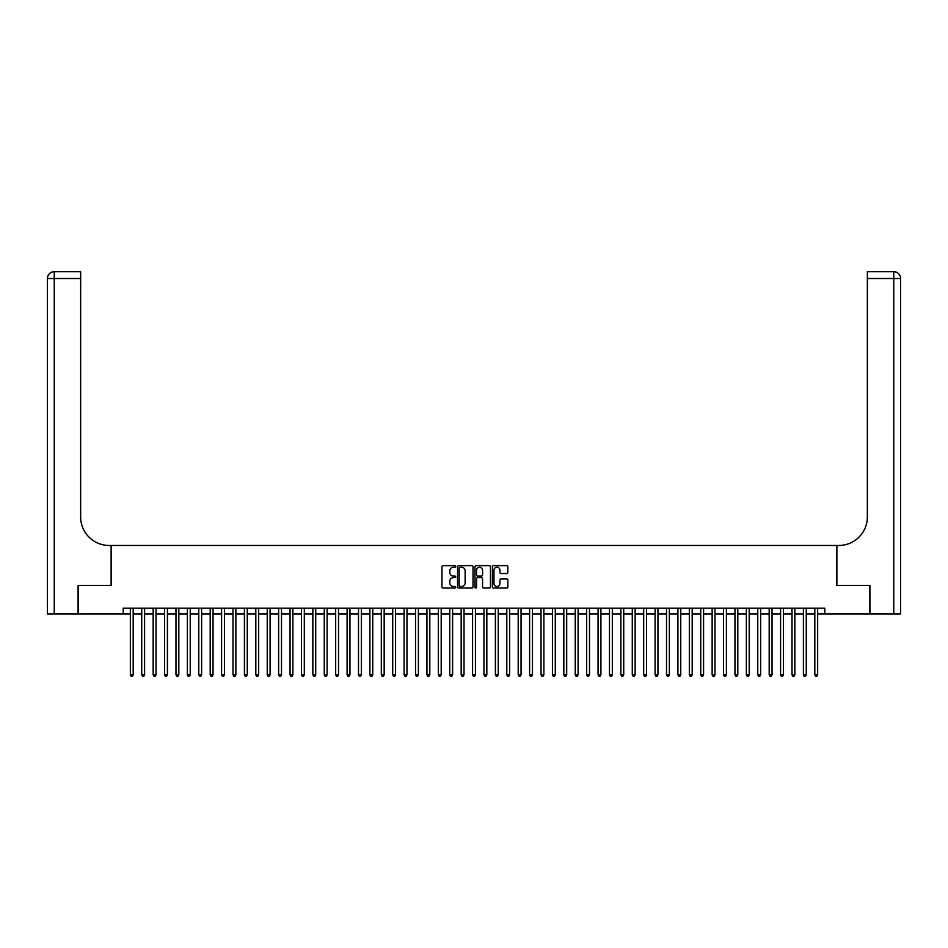<?xml version="1.0" encoding="UTF-8"?>
<svg xmlns="http://www.w3.org/2000/svg" width="948" height="948" viewBox="0 0 948 948"><rect width="100%" height="100%" fill="white"/><g stroke="black" fill="none" stroke-linecap="round" stroke-linejoin="round"><path stroke-width="1.42" d="M455.751 566.43A0.782 0.782 0 0 0 454.969 565.648L443.072 565.648A1.114 1.114 0 0 0 441.946 566.762L441.946 586.919A1.114 1.114 0 0 0 443.072 588.044L454.969 588.044A0.782 0.782 0 0 0 455.751 587.262A0.782 0.782 0 0 0 454.969 586.468L453.428 586.468A3.579 3.579 0 0 1 449.838 582.89L449.838 581.207A3.579 3.579 0 0 1 453.428 577.628L454.969 577.628A0.782 0.782 0 0 0 455.751 576.846A0.782 0.782 0 0 0 454.969 576.064L453.428 576.064A3.579 3.579 0 0 1 449.838 572.474L449.838 570.791A3.579 3.579 0 0 1 453.428 567.212L454.969 567.212A0.782 0.782 0 0 0 455.751 566.43M506.73 573.54A1.114 1.114 0 0 0 507.844 572.414L507.844 566.762A1.114 1.114 0 0 0 506.73 565.648L493.517 565.648A1.114 1.114 0 0 0 492.391 566.762L492.391 586.919A1.114 1.114 0 0 0 493.517 588.044L506.73 588.044A1.114 1.114 0 0 0 507.844 586.919L507.844 580.093A1.114 1.114 0 0 0 506.73 578.967L501.065 578.967A1.114 1.114 0 0 0 499.952 580.093L499.952 583.482A2.998 2.998 0 0 1 496.953 586.468A2.998 2.998 0 0 1 493.955 583.482L493.955 570.21A2.998 2.998 0 0 1 496.953 567.212A2.998 2.998 0 0 1 499.952 570.21L499.952 572.414A1.114 1.114 0 0 0 501.065 573.54L506.73 573.54M123.204 613.913L78.435 613.913L78.435 585.402L111.224 585.402L111.224 545.467L836.776 545.467L836.776 585.402L869.565 585.402L869.565 613.913L824.796 613.913L824.796 608.213L123.204 608.213L123.204 613.913L130.338 613.913M473.016 566.762A1.114 1.114 0 0 0 471.903 565.648L458.69 565.648A1.114 1.114 0 0 0 457.564 566.762L457.564 586.919A1.114 1.114 0 0 0 458.69 588.044L471.903 588.044A1.114 1.114 0 0 0 473.016 586.919L473.016 566.762M476.097 565.648L489.31 565.648A1.114 1.114 0 0 1 490.436 566.762L490.436 586.919A1.114 1.114 0 0 1 489.31 588.044L483.658 588.044A1.114 1.114 0 0 1 482.544 586.919L482.544 578.742A1.114 1.114 0 0 0 481.418 577.628L477.662 577.628A1.114 1.114 0 0 0 476.548 578.742L476.548 587.262A0.782 0.782 0 0 1 475.766 588.044A0.782 0.782 0 0 1 474.984 587.262L474.984 566.762A1.114 1.114 0 0 1 476.097 565.648M133.182 613.913L141.738 613.913M144.594 613.913L153.149 613.913M156.005 613.913L164.561 613.913M167.417 613.913L175.972 613.913M178.817 613.913L187.372 613.913M190.228 613.913L198.784 613.913M201.64 613.913L210.195 613.913M213.039 613.913L221.595 613.913M224.451 613.913L233.007 613.913M235.862 613.913L244.418 613.913M247.262 613.913L255.818 613.913M258.674 613.913L267.229 613.913M270.085 613.913L278.641 613.913M281.497 613.913L290.052 613.913M292.896 613.913L301.452 613.913M304.308 613.913L312.864 613.913M315.72 613.913L324.275 613.913M327.119 613.913L335.675 613.913M338.531 613.913L347.087 613.913M349.942 613.913L358.498 613.913M361.342 613.913L369.898 613.913M372.754 613.913L381.309 613.913M384.165 613.913L392.721 613.913M395.565 613.913L404.121 613.913M406.976 613.913L415.532 613.913M418.388 613.913L426.944 613.913M429.8 613.913L438.355 613.913M441.199 613.913L449.755 613.913M452.611 613.913L461.166 613.913M464.022 613.913L472.578 613.913M475.422 613.913L483.978 613.913M486.834 613.913L495.389 613.913M498.245 613.913L506.801 613.913M509.645 613.913L518.201 613.913M521.056 613.913L529.612 613.913M532.468 613.913L541.024 613.913M543.879 613.913L552.435 613.913M555.279 613.913L563.835 613.913M566.691 613.913L575.246 613.913M578.102 613.913L586.658 613.913M589.502 613.913L598.058 613.913M600.913 613.913L609.469 613.913M612.325 613.913L620.881 613.913M623.725 613.913L632.28 613.913M635.136 613.913L643.692 613.913M646.548 613.913L655.104 613.913M657.948 613.913L666.503 613.913M669.359 613.913L677.915 613.913M680.771 613.913L689.326 613.913M692.182 613.913L700.738 613.913M703.582 613.913L712.138 613.913M714.993 613.913L723.549 613.913M726.405 613.913L734.961 613.913M737.805 613.913L746.36 613.913M749.216 613.913L757.772 613.913M760.628 613.913L769.184 613.913M772.028 613.913L780.583 613.913M783.439 613.913L791.995 613.913M794.851 613.913L803.406 613.913M806.262 613.913L814.818 613.913M817.662 613.913L824.796 613.913M459.922 567.212A0.782 0.782 0 0 0 459.14 567.994L459.14 585.686A0.782 0.782 0 0 0 459.922 586.468L461.546 586.468A3.579 3.579 0 0 0 465.124 582.89L465.124 570.791A3.579 3.579 0 0 0 461.546 567.212L459.922 567.212M482.544 570.269A2.998 2.998 0 0 0 479.546 567.271A2.998 2.998 0 0 0 476.548 570.269L476.548 574.938A1.114 1.114 0 0 0 477.662 576.064L481.418 576.064A1.114 1.114 0 0 0 482.544 574.938L482.544 570.269M133.182 608.213L133.182 674.834L130.338 674.834L130.338 608.213M133.182 674.834L132.329 676.315L131.191 676.315L130.338 674.834M78.092 585.402L111.117 585.402L111.117 545.467L109.174 545.467A28.523 28.523 0 0 1 80.651 516.956L80.651 278.522L54.249 278.522L54.249 613.913L78.092 613.913L78.092 585.402M54.249 613.913L47.4 613.913L47.4 278.522A6.849 6.849 0 0 1 54.249 271.685L80.651 271.685L80.651 278.522M80.651 271.685L54.249 271.685A6.849 6.849 0 0 0 47.4 278.522L54.249 278.522L54.249 271.685M109.174 545.467A28.523 28.523 0 0 1 80.651 516.956M893.751 613.913L893.751 271.685A6.849 6.849 0 0 1 900.6 278.522L900.6 613.913L869.909 613.913L869.909 585.402L836.883 585.402L836.883 545.467L838.826 545.467A28.523 28.523 0 0 0 867.349 516.956L867.349 271.685L893.751 271.685L867.349 271.685M838.826 545.467A28.523 28.523 0 0 0 867.349 516.956M144.594 608.213L144.594 674.834L141.738 674.834L141.738 608.213M144.594 674.834L143.74 676.315L142.603 676.315L141.738 674.834M156.005 608.213L156.005 674.834L153.149 674.834L153.149 608.213M156.005 674.834L155.152 676.315L154.003 676.315L153.149 674.834M167.417 608.213L167.417 674.834L164.561 674.834L164.561 608.213M167.417 674.834L166.552 676.315L165.414 676.315L164.561 674.834M178.817 608.213L178.817 674.834L175.972 674.834L175.972 608.213M178.817 674.834L177.963 676.315L176.826 676.315L175.972 674.834M190.228 608.213L190.228 674.834L187.372 674.834L187.372 608.213M190.228 674.834L189.375 676.315L188.225 676.315L187.372 674.834M201.64 608.213L201.64 674.834L198.784 674.834L198.784 608.213M201.64 674.834L200.775 676.315L199.637 676.315L198.784 674.834M213.039 608.213L213.039 674.834L210.195 674.834L210.195 608.213M213.039 674.834L212.186 676.315L211.048 676.315L210.195 674.834M224.451 608.213L224.451 674.834L221.595 674.834L221.595 608.213M224.451 674.834L223.598 676.315L222.46 676.315L221.595 674.834M235.862 608.213L235.862 674.834L233.007 674.834L233.007 608.213M235.862 674.834L235.009 676.315L233.86 676.315L233.007 674.834M247.262 608.213L247.262 674.834L244.418 674.834L244.418 608.213M247.262 674.834L246.409 676.315L245.271 676.315L244.418 674.834M258.674 608.213L258.674 674.834L255.818 674.834L255.818 608.213M258.674 674.834L257.82 676.315L256.683 676.315L255.818 674.834M270.085 608.213L270.085 674.834L267.229 674.834L267.229 608.213M270.085 674.834L269.232 676.315L268.083 676.315L267.229 674.834M281.497 608.213L281.497 674.834L278.641 674.834L278.641 608.213M281.497 674.834L280.632 676.315L279.494 676.315L278.641 674.834M292.896 608.213L292.896 674.834L290.052 674.834L290.052 608.213M292.896 674.834L292.043 676.315L290.906 676.315L290.052 674.834M304.308 608.213L304.308 674.834L301.452 674.834L301.452 608.213M304.308 674.834L303.455 676.315L302.305 676.315L301.452 674.834M315.72 608.213L315.72 674.834L312.864 674.834L312.864 608.213M315.72 674.834L314.854 676.315L313.717 676.315L312.864 674.834M327.119 608.213L327.119 674.834L324.275 674.834L324.275 608.213M327.119 674.834L326.266 676.315L325.128 676.315L324.275 674.834M338.531 608.213L338.531 674.834L335.675 674.834L335.675 608.213M338.531 674.834L337.678 676.315L336.54 676.315L335.675 674.834M349.942 608.213L349.942 674.834L347.087 674.834L347.087 608.213M349.942 674.834L349.077 676.315L347.94 676.315L347.087 674.834M361.342 608.213L361.342 674.834L358.498 674.834L358.498 608.213M361.342 674.834L360.489 676.315L359.351 676.315L358.498 674.834M372.754 608.213L372.754 674.834L369.898 674.834L369.898 608.213M372.754 674.834L371.9 676.315L370.763 676.315L369.898 674.834M384.165 608.213L384.165 674.834L381.309 674.834L381.309 608.213M384.165 674.834L383.312 676.315L382.163 676.315L381.309 674.834M395.565 608.213L395.565 674.834L392.721 674.834L392.721 608.213M395.565 674.834L394.712 676.315L393.574 676.315L392.721 674.834M406.976 608.213L406.976 674.834L404.121 674.834L404.121 608.213M406.976 674.834L406.123 676.315L404.986 676.315L404.121 674.834M418.388 608.213L418.388 674.834L415.532 674.834L415.532 608.213M418.388 674.834L417.535 676.315L416.385 676.315L415.532 674.834M429.8 608.213L429.8 674.834L426.944 674.834L426.944 608.213M429.8 674.834L428.934 676.315L427.797 676.315L426.944 674.834M441.199 608.213L441.199 674.834L438.355 674.834L438.355 608.213M441.199 674.834L440.346 676.315L439.208 676.315L438.355 674.834M452.611 608.213L452.611 674.834L449.755 674.834L449.755 608.213M452.611 674.834L451.758 676.315L450.608 676.315L449.755 674.834M464.022 608.213L464.022 674.834L461.166 674.834L461.166 608.213M464.022 674.834L463.157 676.315L462.02 676.315L461.166 674.834M475.422 608.213L475.422 674.834L472.578 674.834L472.578 608.213M475.422 674.834L474.569 676.315L473.431 676.315L472.578 674.834M486.834 608.213L486.834 674.834L483.978 674.834L483.978 608.213M486.834 674.834L485.98 676.315L484.843 676.315L483.978 674.834M498.245 608.213L498.245 674.834L495.389 674.834L495.389 608.213M498.245 674.834L497.392 676.315L496.242 676.315L495.389 674.834M509.645 608.213L509.645 674.834L506.801 674.834L506.801 608.213M509.645 674.834L508.792 676.315L507.654 676.315L506.801 674.834M521.056 608.213L521.056 674.834L518.201 674.834L518.201 608.213M521.056 674.834L520.203 676.315L519.066 676.315L518.201 674.834M532.468 608.213L532.468 674.834L529.612 674.834L529.612 608.213M532.468 674.834L531.615 676.315L530.465 676.315L529.612 674.834M543.879 608.213L543.879 674.834L541.024 674.834L541.024 608.213M543.879 674.834L543.014 676.315L541.877 676.315L541.024 674.834M555.279 608.213L555.279 674.834L552.435 674.834L552.435 608.213M555.279 674.834L554.426 676.315L553.288 676.315L552.435 674.834M566.691 608.213L566.691 674.834L563.835 674.834L563.835 608.213M566.691 674.834L565.837 676.315L564.688 676.315L563.835 674.834M578.102 608.213L578.102 674.834L575.246 674.834L575.246 608.213M578.102 674.834L577.237 676.315L576.1 676.315L575.246 674.834M589.502 608.213L589.502 674.834L586.658 674.834L586.658 608.213M589.502 674.834L588.649 676.315L587.511 676.315L586.658 674.834M600.913 608.213L600.913 674.834L598.058 674.834L598.058 608.213M600.913 674.834L600.06 676.315L598.923 676.315L598.058 674.834M612.325 608.213L612.325 674.834L609.469 674.834L609.469 608.213M612.325 674.834L611.46 676.315L610.322 676.315L609.469 674.834M623.725 608.213L623.725 674.834L620.881 674.834L620.881 608.213M623.725 674.834L622.872 676.315L621.734 676.315L620.881 674.834M635.136 608.213L635.136 674.834L632.28 674.834L632.28 608.213M635.136 674.834L634.283 676.315L633.145 676.315L632.28 674.834M646.548 608.213L646.548 674.834L643.692 674.834L643.692 608.213M646.548 674.834L645.695 676.315L644.545 676.315L643.692 674.834M657.948 608.213L657.948 674.834L655.104 674.834L655.104 608.213M657.948 674.834L657.094 676.315L655.957 676.315L655.104 674.834M669.359 608.213L669.359 674.834L666.503 674.834L666.503 608.213M669.359 674.834L668.506 676.315L667.368 676.315L666.503 674.834M680.771 608.213L680.771 674.834L677.915 674.834L677.915 608.213M680.771 674.834L679.917 676.315L678.768 676.315L677.915 674.834M692.182 608.213L692.182 674.834L689.326 674.834L689.326 608.213M692.182 674.834L691.317 676.315L690.18 676.315L689.326 674.834M703.582 608.213L703.582 674.834L700.738 674.834L700.738 608.213M703.582 674.834L702.729 676.315L701.591 676.315L700.738 674.834M714.993 608.213L714.993 674.834L712.138 674.834L712.138 608.213M714.993 674.834L714.14 676.315L712.991 676.315L712.138 674.834M726.405 608.213L726.405 674.834L723.549 674.834L723.549 608.213M726.405 674.834L725.54 676.315L724.402 676.315L723.549 674.834M737.805 608.213L737.805 674.834L734.961 674.834L734.961 608.213M737.805 674.834L736.952 676.315L735.814 676.315L734.961 674.834M749.216 608.213L749.216 674.834L746.36 674.834L746.36 608.213M749.216 674.834L748.363 676.315L747.225 676.315L746.36 674.834M760.628 608.213L760.628 674.834L757.772 674.834L757.772 608.213M760.628 674.834L759.775 676.315L758.625 676.315L757.772 674.834M772.028 608.213L772.028 674.834L769.184 674.834L769.184 608.213M772.028 674.834L771.174 676.315L770.037 676.315L769.184 674.834M783.439 608.213L783.439 674.834L780.583 674.834L780.583 608.213M783.439 674.834L782.586 676.315L781.448 676.315L780.583 674.834M794.851 608.213L794.851 674.834L791.995 674.834L791.995 608.213M794.851 674.834L793.997 676.315L792.848 676.315L791.995 674.834M806.262 608.213L806.262 674.834L803.406 674.834L803.406 608.213M806.262 674.834L805.397 676.315L804.26 676.315L803.406 674.834M817.662 608.213L817.662 674.834L814.818 674.834L814.818 608.213M817.662 674.834L816.809 676.315L815.671 676.315L814.818 674.834M900.6 278.522L867.349 278.522"/></g></svg>
